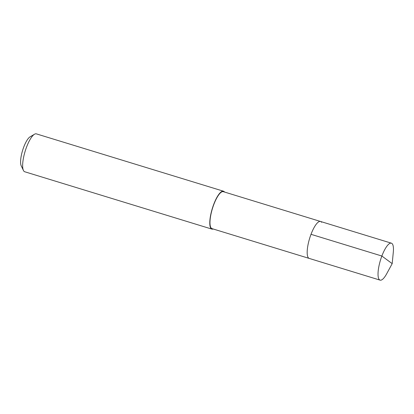 <?xml version="1.0" encoding="UTF-8"?>
<svg xmlns="http://www.w3.org/2000/svg" width="414" height="414" viewBox="0 0 414 414"><rect width="100%" height="100%" fill="white"/><g stroke="black" fill="none" stroke-linecap="round" stroke-linejoin="round"><path stroke-width="0.62" d="M392.187 263.635L386.723 273.706A19.323 5.485 -73 0 1 380.078 280.133A19.323 5.485 -73 0 1 379.064 279.331A19.323 5.485 -73 0 1 381.149 258.02A19.323 5.485 -73 0 1 391.401 243.184A19.323 5.485 -73 0 1 392.415 243.991A19.323 5.485 -73 0 1 393.3 252.235L392.187 263.635L381.863 256.028L311.012 234.319M308.207 257.617A19.323 5.485 107 0 0 309.222 258.419A19.323 5.485 -73 0 1 308.207 257.617A19.323 5.485 -73 0 1 310.298 236.306A19.323 5.485 -73 0 1 320.545 221.474A19.323 5.485 107 0 0 310.298 236.306A19.323 5.485 107 0 0 308.207 257.617M321.559 222.277A19.323 5.485 -73 0 0 320.545 221.474L223.348 191.687A19.323 5.485 107 0 0 213.096 206.519A19.323 5.485 107 0 0 211.011 227.829A19.323 5.485 107 0 0 212.025 228.637L380.078 280.133M213.22 228.999A19.82 5.63 -73 0 1 211.88 229.108A19.82 5.63 -73 0 1 210.84 228.28A19.82 5.63 -73 0 1 212.977 206.426A19.82 5.63 -73 0 1 223.493 191.211A19.82 5.63 -73 0 1 224.533 192.039A19.82 5.63 -73 0 1 224.543 192.049M223.493 191.211L36.36 133.867A19.82 5.63 107 0 0 34.507 134.229A19.82 5.63 107 0 0 25.171 151.162A19.82 5.63 107 0 0 23.417 170.423A19.82 5.63 107 0 0 23.707 170.935A19.82 5.63 107 0 0 24.747 171.763L211.88 229.108M34.507 134.229L30.082 136.832A15.856 4.502 107 0 0 22.615 150.38A15.856 4.502 107 0 0 21.207 165.786L23.417 170.423M320.545 221.474L391.401 243.184"/></g></svg>
